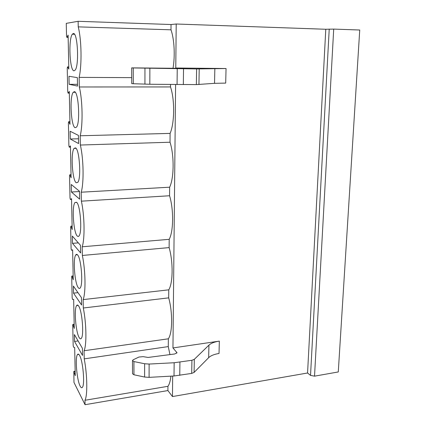<?xml version="1.0" encoding="UTF-8"?>
<svg xmlns="http://www.w3.org/2000/svg" width="426" height="426" viewBox="0 0 426 426"><rect width="100%" height="100%" fill="white"/><g stroke="black" fill="none" stroke-linecap="round" stroke-linejoin="round"><path stroke-width="0.64" d="M333.707 29.09L314.521 376.163L338.276 371.957L359.736 30.012L333.707 29.09L325.783 29.261L176.21 24.01L175.768 68.006L226.052 68.527L196.615 68.943L133.253 67.942L133.29 83.736L131.725 83.608L131.682 67.872L133.253 67.942M68.155 37.44L66.898 37.408L66.536 36.119L66.264 23.361L78.128 21.3L171.034 24.527L176.21 24.01M66.898 37.408L68.107 35.134L68.82 69.129L67.553 66.903L67.223 68.128L67.734 91.814L68.112 93.156L69.326 93.145M69.326 93.15L68.112 93.156L69.289 91.409L69.981 124.312L68.724 121.745L68.394 122.81L68.89 145.751L69.268 147.167L70.46 147.13M69.268 147.167L70.434 145.889L71.105 177.759L69.859 174.868L69.534 175.778L70.013 198.01L70.386 199.501L71.557 199.432M70.386 199.501L71.541 198.665L72.191 229.55L70.961 226.35L70.636 227.122L71.099 248.677L71.467 250.232L72.622 250.131M71.467 250.232L72.617 249.806L73.245 279.754L72.026 276.272L71.808 276.069L71.706 276.905L72.154 297.817L72.521 299.435L73.655 299.398L74.268 328.441L73.059 324.697L72.835 324.447L72.739 325.203L73.176 345.497L73.538 347.174L74.667 347.504L75.258 375.689L73.831 371.397L73.97 382.426L85.051 404.7L84.971 400.27C87.655 395.52 87.319 374.784 84.22 358.868L168.275 346.594L169.937 354.597M78.128 21.3L78.23 26.87L170.991 29.815C174.325 39.197 175.198 55.854 173.015 68.272M84.22 358.868L84.076 350.742C86.787 344.922 86.435 323.494 83.304 307.998L83.15 299.606C85.887 292.657 85.53 270.499 82.356 255.456L82.197 246.787C84.96 238.635 84.588 215.716 81.377 201.168L81.212 192.206C84.002 182.775 83.613 159.047 80.36 145.037L80.194 135.772C83.006 124.972 82.607 100.392 79.311 86.973L79.14 77.383C81.978 65.13 81.568 39.655 78.23 26.87M69.14 84.311L77.521 86.073L77.367 77.628L68.969 76.286L69.14 84.311L77.489 84.321M70.29 139.014L78.592 143.562L78.437 135.404L70.125 131.245L70.29 139.014L78.501 138.785M71.403 192.004L79.625 199.16L79.476 191.263L71.243 184.479L71.403 192.004L79.481 191.551M72.479 243.352L80.62 252.948L80.482 245.312L72.324 236.057L72.479 243.352L78.325 242.863M73.528 293.141L81.59 305.021L81.451 297.625L73.379 286.064L73.528 293.141L77.979 292.651M74.539 341.428L82.527 355.454L82.394 348.287L74.396 334.564L74.539 341.428L78.112 340.944M73.288 33.526L72.34 34.213C68.235 39.07 69.726 71.115 74.017 70.801L75.157 70.104C79.332 65.535 77.639 31.955 73.288 33.526M74.422 91.654L73.219 92.304C69.411 96.787 71.03 126.591 75.125 127.699L76.515 127.108C80.397 122.848 78.565 91.617 74.422 91.654M75.519 147.875L74.087 148.37C70.567 152.508 72.287 180.395 76.201 182.749L77.809 182.36C81.409 178.403 79.47 149.175 75.519 147.875M76.579 202.275L74.949 202.536C71.696 206.344 73.49 232.591 77.239 236.036L78.176 236.542L79.044 235.935C82.378 232.271 80.36 204.746 76.579 202.275M77.607 254.945C76.941 254.157 76.339 254.141 75.801 254.897C72.798 258.396 74.646 283.242 78.246 287.646C78.97 288.642 79.63 288.727 80.226 287.901C83.304 284.52 81.228 258.444 77.607 254.945M78.602 305.964C77.867 304.883 77.212 304.739 76.643 305.543C73.874 308.754 75.764 332.408 79.22 337.653C80.013 338.963 80.722 339.187 81.345 338.324C84.194 335.203 82.074 310.373 78.602 305.964M79.566 355.406C78.767 354.017 78.07 353.734 77.479 354.565C74.917 357.515 76.834 380.146 80.168 386.132C81.02 387.777 81.771 388.155 82.42 387.266C85.051 384.39 82.91 360.62 79.566 355.406M84.971 400.27L167.935 386.313C169.388 384.358 170.373 380.972 170.89 376.153M131.682 67.872L177.802 68.325L180.214 68.309L175.768 68.006M175.603 84.534L172.956 347.935L219.337 341.114C214.512 341.854 211.04 343.196 208.932 345.14L194.315 359.331L191.924 360.284L174.154 362.744L149.121 364.054L144.622 363.745L133.924 361.557L132.486 360.572L132.523 373.756L133.956 374.773L133.924 361.557M132.486 360.572L133.231 359.752L138.977 357.031L143.141 356.653L148.099 357.446L174.761 353.969L176.987 352.712L172.956 347.935M172.674 376.057L172.466 396.558L167.903 390.562L167.935 386.313M84.076 350.742L168.345 338.803L168.275 346.594M168.345 338.803C172.535 333.02 172.77 312.519 168.696 297.859L168.765 289.829C173.031 283.008 173.27 261.846 169.122 247.607L169.197 239.321C173.542 231.393 173.787 209.539 169.569 195.752L169.644 187.2C174.064 178.111 174.319 155.517 170.027 142.225L170.102 133.397C174.607 123.066 174.873 99.705 170.501 86.941L170.522 84.481M171.034 24.527L170.991 29.815M325.783 29.261L307.561 372.995L172.466 396.558M226.052 68.527L225.695 83.097L214.534 83.331L196.365 84.598L149.83 84.257L133.29 83.736M314.521 376.163L310.527 375.391L307.561 372.995M85.051 404.7L167.903 390.562M219.337 341.114L219.028 353.473C214.225 354.246 210.769 355.641 208.66 357.67L194.091 372.42L191.711 373.41L174.016 375.982L149.084 377.361L144.606 377.042L133.956 374.773M83.304 307.998L168.696 297.859M83.15 299.606L168.765 289.829M82.356 255.456L169.122 247.607M82.197 246.787L169.197 239.321M81.377 201.168L169.569 195.752M81.212 192.206L169.644 187.2M80.36 145.037L170.027 142.225M80.194 135.772L170.102 133.397M79.311 86.973L170.501 86.941M79.14 77.383L131.709 77.633M66.919 37.376L68.155 37.408M176.779 353.181L176.79 352.254M214.848 68.527L214.534 83.331M144.946 68.24L144.931 84.146M149.867 68.341L149.83 84.257M177.237 68.735L177.072 84.55M183.531 68.81L183.34 84.588M196.615 68.943L196.365 84.598M199.208 68.937L198.942 84.545M329.223 29.085L310.527 375.391M208.66 357.67L208.932 345.14M194.091 372.42L194.315 359.331M191.711 373.41L191.924 360.284M179.761 375.359L179.921 362.153M174.016 375.982L174.154 362.744M149.084 377.361L149.121 364.054M144.606 377.042L144.622 363.745M74.065 371.69L75.173 371.525M73.059 324.697L74.188 324.553M72.026 276.272L73.171 276.154M70.961 226.35L72.122 226.265M69.859 174.868L71.041 174.809M68.724 121.745L69.923 121.724M67.553 66.903L68.772 66.914M75.168 371.19L73.916 371.381M74.183 324.277L72.931 324.436M73.165 275.936L71.914 276.059M72.116 226.094L70.87 226.19M71.035 174.692L69.789 174.751M69.923 121.65L68.677 121.671M68.772 66.882L67.532 66.866M74.481 34.277L72.34 34.213M75.269 92.293L73.219 92.304M76.014 148.312L74.087 148.37M76.733 202.425L74.949 202.536M77.431 254.748L75.801 254.897M78.118 305.367L76.643 305.543M78.799 354.373L77.479 354.565"/></g></svg>
